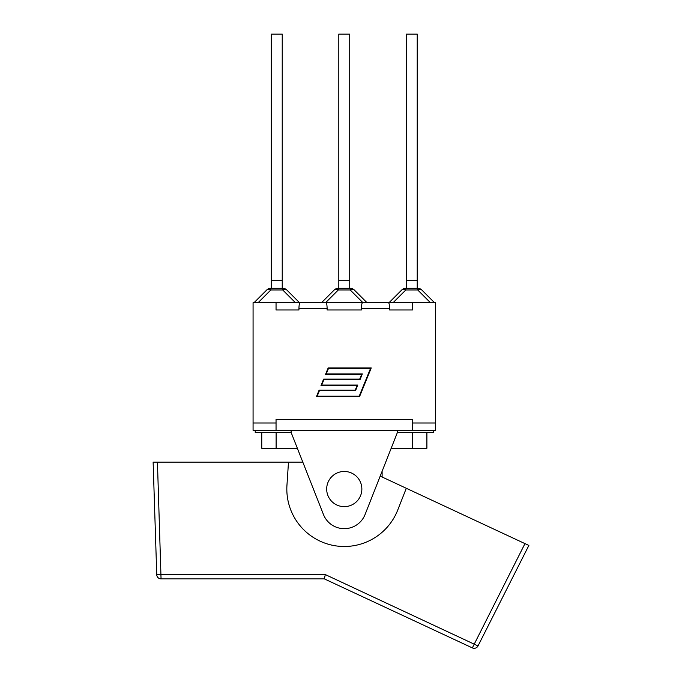 <?xml version="1.0" encoding="UTF-8"?>
<svg xmlns="http://www.w3.org/2000/svg" width="682" height="682" viewBox="0 0 682 682"><rect width="100%" height="100%" fill="white"/><g stroke="black" fill="none" stroke-linecap="round" stroke-linejoin="round"><path stroke-width="1.02" d="M361.443 492.864A17.596 17.596 0 0 0 338.98 472.276A17.596 17.596 0 0 0 332.381 502.02A17.596 17.596 0 0 0 361.443 492.864M478.014 645.939L325.305 574.576L324.351 578.89L472.345 647.9A4.305 4.305 0 0 0 478.014 645.939L528.874 545.438L524.97 543.614L528.874 545.438M153.126 462.132L157.44 462.132L153.126 462.132L156.749 574.721A4.305 4.305 0 0 0 161.054 578.89L324.351 578.89L472.345 647.9L524.97 543.614L406.302 488.278L397.717 510.093A57.441 57.441 0 0 1 286.952 485.252L288.486 462.132L302.817 462.132M161.054 578.89L157.44 462.132L288.486 462.132M380.206 476.113L406.302 488.278M255.23 430.316L255.23 432.473L291.129 432.473L323.438 514.475A22.378 22.378 0 0 0 365.092 514.475L397.401 432.473L433.3 432.473L433.3 430.316L253.073 430.316L253.073 422.993L276.048 422.993L276.048 430.316M382.116 476.999L382.116 471.271L391.178 448.27L426.898 448.27L426.898 432.473M261.752 432.473L261.752 448.27L297.352 448.27M412.542 432.473L412.542 448.27M276.116 432.473L276.116 448.27M397.401 432.473L397.401 430.316M291.129 432.473L291.129 430.316M433.3 430.316L435.457 430.316L435.457 422.993L412.482 422.993L412.482 430.316M282.229 34.1L271.317 34.1L271.317 280.387L282.229 280.387L282.229 34.1M282.723 288.29L282.723 289.969A5.746 3.316 -45 0 1 286.781 289.969A5.746 5.746 0 0 0 282.723 288.29L270.822 288.29A5.746 5.746 0 0 0 266.756 289.969A5.746 3.316 45 0 1 270.822 289.969L270.822 288.29M266.756 289.969L254.079 302.646M299.458 302.646L286.781 289.969L299.458 302.646M282.229 288.29L282.229 280.387M271.317 288.29L271.317 280.387M349.721 34.1L338.809 34.1L338.809 280.387L349.721 280.387L349.721 34.1M334.257 289.969A5.746 3.316 45 0 1 338.315 289.969L338.315 288.29A5.746 5.746 0 0 0 334.257 289.969L321.572 302.646M350.216 288.29L350.216 289.969A5.746 3.316 -45 0 1 354.273 289.969A5.746 5.746 0 0 0 350.216 288.29L338.315 288.29M366.959 302.646L354.273 289.969M349.721 288.29L349.721 280.387M338.809 288.29L338.809 280.387M417.222 34.1L406.302 34.1L406.302 280.387L417.222 280.387L417.222 34.1M401.749 289.969A5.746 3.316 45 0 1 405.816 289.969L405.816 288.29A5.746 5.746 0 0 0 401.749 289.969L389.072 302.646L401.749 289.969M405.816 288.29L417.708 288.29L417.708 289.969A5.746 3.316 -45 0 1 421.774 289.969A5.746 5.746 0 0 0 417.708 288.29A5.746 5.746 0 0 1 421.774 289.969L434.451 302.646M417.222 288.29L417.222 280.387M406.302 288.29L406.302 280.387M389.584 309.969L412.482 309.969L389.584 309.969L389.584 308.392C389.507 304.914 389.115 302.996 388.39 302.646L362.611 302.646C361.886 302.996 361.494 304.914 361.417 308.392L361.417 309.969L327.113 309.969L327.113 308.392C327.045 304.914 326.644 302.996 325.928 302.646L362.611 302.646M253.073 422.993L253.073 302.646L300.14 302.646C299.415 302.996 299.023 304.914 298.946 308.392L298.946 309.969L276.048 309.969L298.946 309.969M388.39 302.646L435.457 302.646L435.457 422.993M325.928 302.646L300.14 302.646M327.113 309.969L361.417 309.969M359.209 396.191L370.522 368.433L328.485 368.433L326.243 373.932L362.347 373.932L360.053 379.567L323.95 379.567L321.708 385.057L357.811 385.057L355.518 390.692L319.415 390.692L317.173 396.191L359.209 396.191M361.63 374.409L325.527 374.409L328.161 367.948L371.247 367.948L359.533 396.668L316.448 396.668L319.082 390.206L355.194 390.206L357.095 385.543L320.992 385.543L323.626 379.081L359.729 379.081L361.63 374.409M276.048 302.646L276.048 309.969M276.048 422.993L276.048 419.404L412.482 419.404L412.482 422.993M412.482 302.646L412.482 309.969M325.305 574.576L156.749 574.721M258.146 302.646L270.822 289.969L282.723 289.969L295.4 302.646M325.638 302.646L338.315 289.969L350.216 289.969L362.892 302.646M393.13 302.646L405.816 289.969L417.708 289.969L430.393 302.646M361.417 308.392L389.584 308.392M298.946 308.392L327.113 308.392"/></g></svg>
